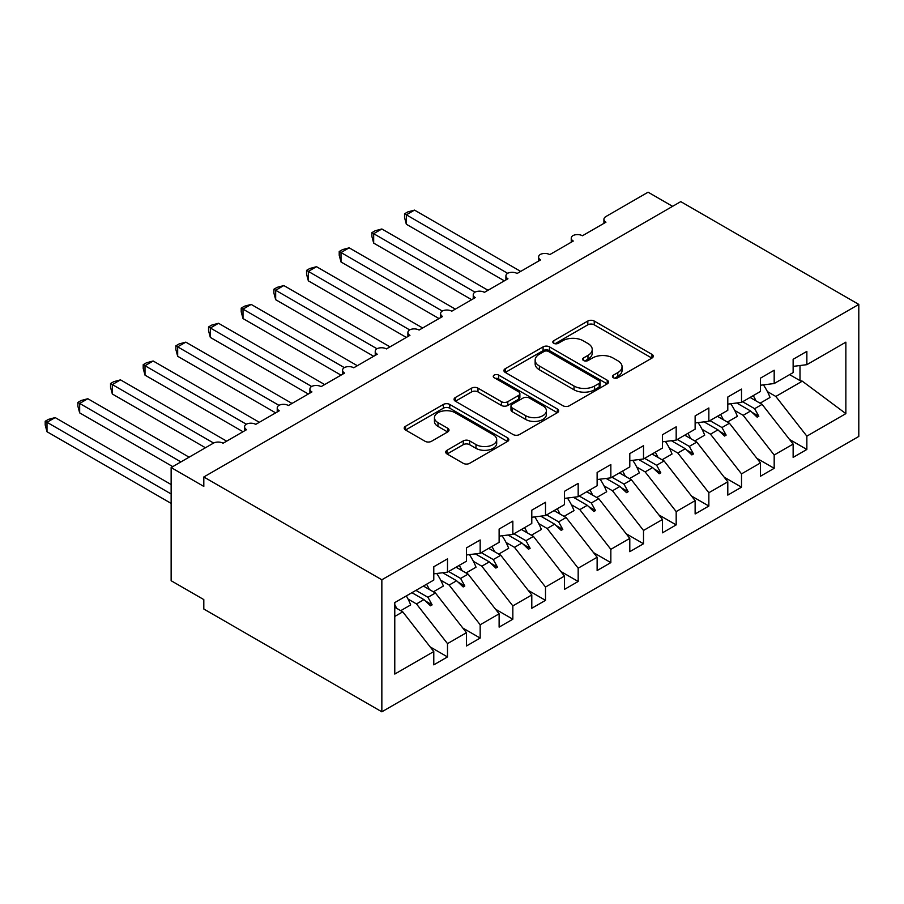 <?xml version="1.0" encoding="UTF-8"?>
<svg xmlns="http://www.w3.org/2000/svg" width="904" height="904" viewBox="0 0 904 904"><rect width="100%" height="100%" fill="white"/><g stroke="black" fill="none" stroke-linecap="round" stroke-linejoin="round"><path stroke-width="1.36" d="M613.387 377.748A3.175 1.831 0 0 0 617.884 377.748L651.953 358.074A4.531 2.622 0 0 0 653.276 356.221A4.531 2.622 0 0 0 651.953 354.368L594.233 321.044A4.531 2.622 0 0 0 587.815 321.044L553.745 340.718A3.175 1.831 0 0 0 552.819 342.017A3.175 1.831 0 0 0 553.745 343.305A3.175 1.831 0 0 0 558.231 343.305L562.65 340.763A14.509 8.373 0 0 1 583.17 340.763L587.973 343.543A14.509 8.373 0 0 1 592.233 349.464A14.509 8.373 0 0 1 587.973 355.385L583.566 357.927A3.175 1.831 0 0 0 582.639 359.227A3.175 1.831 0 0 0 583.566 360.526A3.175 1.831 0 0 0 588.063 360.526L592.47 357.984A14.509 8.373 0 0 1 612.991 357.984L617.805 360.752A14.509 8.373 0 0 1 622.054 366.685A14.509 8.373 0 0 1 617.805 372.606L613.387 375.149A3.175 1.831 0 0 0 612.46 376.448A3.175 1.831 0 0 0 613.387 377.748L613.387 375.149M447.051 450.271A4.531 2.622 0 0 0 445.717 452.124A4.531 2.622 0 0 0 447.051 453.966L463.243 463.323A4.531 2.622 0 0 0 469.651 463.323L507.494 441.468A4.531 2.622 0 0 0 508.816 439.626A4.531 2.622 0 0 0 507.494 437.773L449.774 404.45A4.531 2.622 0 0 0 443.356 404.45L405.523 426.292A4.531 2.622 0 0 0 404.19 428.146A4.531 2.622 0 0 0 405.523 429.999L425.083 441.288A4.531 2.622 0 0 0 431.49 441.288L447.683 431.942A4.531 2.622 0 0 0 449.017 430.089A4.531 2.622 0 0 0 447.683 428.236L437.988 422.631A12.136 7.006 0 0 1 434.44 417.682A12.136 7.006 0 0 1 441.92 411.218A12.136 7.006 0 0 1 455.141 412.732L493.143 434.666A12.136 7.006 0 0 1 496.691 439.626A12.136 7.006 0 0 1 489.211 446.09A12.136 7.006 0 0 1 475.99 444.576L469.651 440.915A4.531 2.622 0 0 0 463.243 440.915L447.051 450.271L447.051 453.966M858.8 304.411L381.85 579.78L381.85 711.81L858.8 436.44L858.8 304.411L680.757 201.626L203.807 476.984L203.807 486.42L171.138 467.56L213.276 443.231A6.927 4 180 0 1 223.073 443.231L246.6 429.649A6.927 4 0 0 1 244.566 426.824A6.927 4 0 0 1 246.283 424.191A6.927 4 180 0 1 255.742 424.371L279.268 410.789A6.927 4 0 0 1 277.234 407.964A6.927 4 0 0 1 278.952 405.32A6.927 4 180 0 1 288.41 405.512L311.936 391.929A6.927 4 0 0 1 309.902 389.093A6.927 4 0 0 1 311.62 386.46A6.927 4 180 0 1 321.078 386.641L344.605 373.069A6.927 4 0 0 1 342.571 370.233A6.927 4 0 0 1 344.288 367.6A6.927 4 180 0 1 353.746 367.781L377.273 354.21A6.927 4 0 0 1 375.239 351.373A6.927 4 0 0 1 376.957 348.741A6.927 4 180 0 1 386.415 348.921L409.941 335.35A6.927 4 0 0 1 407.907 332.514A6.927 4 0 0 1 409.625 329.881A6.927 4 180 0 1 419.083 330.062L442.61 316.479A6.927 4 0 0 1 440.576 313.654A6.927 4 0 0 1 442.293 311.021A6.927 4 180 0 1 451.751 311.202L475.278 297.619A6.927 4 0 0 1 473.244 294.794A6.927 4 0 0 1 474.962 292.161A6.927 4 180 0 1 484.42 292.342L507.946 278.76A6.927 4 0 0 1 505.912 275.935A6.927 4 0 0 1 507.63 273.302A6.927 4 180 0 1 517.088 273.483L540.615 259.9A6.927 4 0 0 1 538.581 257.075A6.927 4 0 0 1 540.298 254.442A6.927 4 180 0 1 549.756 254.623L573.283 241.04A6.927 4 0 0 1 571.249 238.215A6.927 4 0 0 1 572.966 235.582A6.927 4 180 0 1 582.425 235.763L605.951 222.181A6.927 4 0 0 1 603.917 219.356A6.927 4 0 0 1 605.951 216.519L648.089 192.19L672.587 206.338M381.85 579.78L203.807 476.984M562.966 405.738A4.531 2.622 0 0 0 569.384 405.738L607.217 383.895A4.531 2.622 0 0 0 608.55 382.042A4.531 2.622 0 0 0 607.217 380.2L549.496 346.876A4.531 2.622 0 0 0 543.089 346.876L505.246 368.719A4.531 2.622 0 0 0 503.923 370.572A4.531 2.622 0 0 0 505.246 372.414L562.966 405.738M495.448 378.426A3.175 1.831 0 0 1 498.669 378.878L498.669 375.103L557.35 408.981A4.531 2.622 0 0 1 558.683 410.834A4.531 2.622 0 0 1 557.35 412.687L519.517 434.53A4.531 2.622 0 0 1 513.099 434.53L455.39 401.206L455.39 397.5A4.531 2.622 0 0 0 454.057 399.353A4.531 2.622 0 0 0 455.39 401.206M455.39 397.5L471.583 388.155A4.531 2.622 0 0 1 477.99 388.155L501.404 401.67A4.531 2.622 0 0 0 507.811 401.67L518.557 395.466A4.531 2.622 0 0 0 519.879 393.613A4.531 2.622 0 0 0 518.557 391.771L494.183 377.691A3.175 1.831 0 0 1 493.256 376.403A3.175 1.831 0 0 1 495.211 374.708A3.175 1.831 0 0 1 498.669 375.103M394.777 616.449L402.755 611.85L433.784 651.547L394.777 674.068L394.777 602.584L433.784 580.063L433.784 566.763L447.503 558.841L447.503 572.142L433.784 573.848M430.157 646.902L447.503 656.925L447.503 643.625L466.453 632.687L435.423 592.99L423.411 586.052M408.054 599.058L416.473 603.928L447.503 643.625M447.503 572.142L466.453 561.203L466.453 547.903L480.171 539.982L480.171 553.282L466.453 554.988M462.825 628.043L480.171 638.066L480.171 624.766L499.121 613.827L468.091 574.119L456.079 567.192M440.723 580.198L449.141 585.069L480.171 624.766M480.171 553.282L499.121 542.343L499.121 529.043L512.839 521.122L512.839 534.422L499.121 536.128M495.494 609.183L512.839 619.206L512.839 605.906L531.789 594.968L500.759 555.259L488.748 548.332M473.391 561.339L481.809 566.198L512.839 605.906M512.839 534.422L531.789 523.484L531.789 510.184L545.507 502.262L545.507 515.562L531.789 517.269M528.162 590.323L545.507 600.346L545.507 587.046L564.458 576.108L533.428 536.4L521.416 529.473M506.059 542.479L514.478 547.338L545.507 587.046M545.507 515.562L564.458 504.624L564.458 491.324L578.176 483.403L578.176 496.703L564.458 498.409M560.83 571.464L578.176 581.475L578.176 568.187L597.126 557.248L566.096 517.54L554.084 510.613M538.727 523.619L547.146 528.478L578.176 568.187M578.176 496.703L597.126 485.764L597.126 472.464L610.844 464.543L610.844 477.843L597.126 479.549M593.499 552.604L610.844 562.616L610.844 549.327L629.794 538.388L598.764 498.68L586.752 491.753M571.396 504.76L579.814 509.619L610.844 549.327M610.844 477.843L629.794 466.905L629.794 453.605L643.512 445.683L643.512 458.983L629.794 460.69M626.167 533.744L643.512 543.756L643.512 530.456L662.462 519.517L631.433 479.821L619.421 472.894M604.064 485.9L612.483 490.759L643.512 530.456M643.512 458.983L662.462 448.034L662.462 434.745L676.181 426.824L676.181 440.112L662.462 441.83M658.835 514.884L676.181 524.896L676.181 511.596L695.131 500.658L664.101 460.961L652.089 454.023M636.732 467.04L645.151 471.899L676.181 511.596M676.181 440.112L695.131 429.174L695.131 415.885L708.849 407.964L708.849 421.253L695.131 422.97M691.504 496.025L708.849 506.037L708.849 492.736L727.799 481.798L696.769 442.101L684.757 435.163M669.401 448.181L677.819 453.04L708.849 492.736M708.849 421.253L727.799 410.314L727.799 397.025L741.517 389.093L741.517 402.393L727.799 404.111M724.172 477.165L741.517 487.177L741.517 473.877L760.467 462.938L729.438 423.241L717.426 416.303M702.069 429.31L710.487 434.18L741.517 473.877M741.517 402.393L760.467 391.455L760.467 378.154L774.186 370.233L774.186 383.533L760.467 385.24M756.84 458.294L774.186 468.317L774.186 455.017L793.136 444.079L793.136 457.379L806.854 449.457L806.854 436.157L845.861 413.636L802.289 381.172L799.995 380.607L799.995 365.532M734.737 410.45L743.156 415.32L774.186 455.017M774.186 383.533L793.136 372.595L793.136 359.295L806.854 351.373L806.854 364.674L793.136 366.38M789.508 439.434L806.854 449.457M767.406 391.59L775.824 396.46L806.854 436.157M171.138 467.56L171.138 580.73L203.807 599.589L203.807 609.014L381.85 711.81M402.755 611.85L394.777 607.239M447.503 656.925L433.784 664.847L433.784 651.547M480.171 638.066L466.453 645.987L466.453 632.687M512.839 619.206L499.121 627.127L499.121 613.827M545.507 600.346L531.789 608.268L531.789 594.968M578.176 581.475L564.458 589.397L564.458 576.108M610.844 562.616L597.126 570.537L597.126 557.248M643.512 543.756L629.794 551.677L629.794 538.388M676.181 524.896L662.462 532.818L662.462 519.517M708.849 506.037L695.131 513.958L695.131 500.658M741.517 487.177L727.799 495.098L727.799 481.798M774.186 468.317L760.467 476.238L760.467 462.938M806.854 364.674L845.861 342.153L845.861 413.636M415.942 590.369L427.954 597.295L435.423 592.99M416.473 603.928L423.942 599.612L430.507 605.804L432.135 604.855L427.954 597.295M411.93 592.685L423.942 599.612M448.61 571.509L460.622 578.436L468.091 574.119M449.141 585.069L456.61 580.752L463.176 586.945L464.803 585.995L460.622 578.436M442.734 572.74L456.61 580.752M481.278 552.638L493.29 559.576L500.759 555.259M481.809 566.198L489.279 561.892L495.844 568.074L497.471 567.136L493.29 559.576M475.402 553.881L489.279 561.892M513.947 533.778L525.958 540.716L533.428 536.4M514.478 547.338L521.947 543.033L528.512 549.214L530.139 548.276L525.958 540.716M508.071 535.021L521.947 543.033M546.615 514.918L558.627 521.857L566.096 517.54M547.146 528.478L554.615 524.173L561.181 530.354L562.808 529.416L558.627 521.857M540.739 516.15L554.615 524.173M579.283 496.059L591.295 502.997L598.764 498.68M579.814 509.619L587.284 505.313L593.849 511.494L595.476 510.557L591.295 502.997M573.407 497.29L587.284 505.313M611.951 477.199L623.963 484.126L631.433 479.821M612.483 490.759L619.952 486.442L626.517 492.635L628.144 491.697L623.963 484.126M606.075 478.431L619.952 486.442M644.62 458.339L656.632 465.266L664.101 460.961M645.151 471.899L652.62 467.583L659.185 473.775L660.813 472.837L656.632 465.266M638.744 459.571L652.62 467.583M677.288 439.48L689.3 446.406L696.769 442.101M677.819 453.04L685.288 448.723L691.854 454.915L693.481 453.966L689.3 446.406M671.401 440.711L685.288 448.723M709.956 420.62L721.968 427.547L729.438 423.241M710.487 434.18L717.957 429.863L724.522 436.056L726.149 435.106L721.968 427.547M704.069 421.852L717.957 429.863M742.625 401.76L754.637 408.687L762.106 404.382L750.094 397.444M743.156 415.32L750.625 411.004L757.19 417.196L758.818 416.247L754.637 408.687M736.737 402.992L750.625 411.004M762.106 404.382L793.136 444.079M775.824 396.46L802.289 381.172M789.621 374.629L799.995 380.607M752.026 412.326L758.818 416.247M719.358 431.185L726.149 435.106M686.69 450.045L693.481 453.966M654.021 468.905L660.813 472.837M621.353 487.776L628.144 491.697M588.685 506.635L595.476 510.557M556.016 525.495L562.808 529.416M523.348 544.355L530.139 548.276M490.68 563.215L497.471 567.136M458.012 582.074L464.803 585.995M425.343 600.934L432.135 604.855M614.663 378.188L617.805 376.38A14.509 8.373 0 0 0 622.054 370.448L622.054 366.685M592.233 349.464L592.233 353.238A14.509 8.373 0 0 1 587.973 359.159L584.843 360.978M651.886 358.108L594.233 324.818A4.531 2.622 0 0 0 587.815 324.818L555.011 343.757M607.16 383.929L549.496 350.639A4.531 2.622 0 0 0 543.089 350.639L505.313 372.459M599.205 383.341A3.175 1.831 0 0 0 600.132 382.042A3.175 1.831 0 0 0 599.205 380.753L548.536 351.498A3.175 1.831 0 0 0 544.05 351.498L539.394 354.187A14.509 8.373 0 0 0 535.145 360.108A14.509 8.373 0 0 0 539.394 366.03L574.029 386.031A14.509 8.373 0 0 0 594.549 386.031L599.205 383.341L599.205 387.115A3.175 1.831 0 0 0 600.132 385.816L600.132 382.042M535.145 360.108L535.145 363.883A14.509 8.373 0 0 0 539.394 369.804L539.394 366.03M599.205 387.115L594.549 389.793A14.509 8.373 0 0 1 574.029 389.793L539.394 369.804M455.446 401.24L471.583 391.929L471.583 388.155M519.879 393.613L519.879 397.387A4.531 2.622 0 0 1 518.557 399.24L507.811 405.444A4.531 2.622 0 0 1 501.404 405.444L477.99 391.929A4.531 2.622 0 0 0 471.583 391.929M498.669 378.878L557.293 412.721M525.687 415.693A12.136 7.006 0 0 0 538.908 417.207A12.136 7.006 0 0 0 546.4 410.744A12.136 7.006 0 0 0 542.841 405.794L529.462 398.065A4.531 2.622 0 0 0 523.043 398.065L512.297 404.257A4.531 2.622 0 0 0 510.975 406.111A4.531 2.622 0 0 0 512.297 407.964L525.687 415.693L525.687 419.467A12.136 7.006 0 0 0 538.908 420.981A12.136 7.006 0 0 0 546.4 414.518L546.4 410.744M510.975 406.111L510.975 409.885A4.531 2.622 0 0 0 512.297 411.738L512.297 407.964M525.687 419.467L512.297 411.738M496.691 439.626L496.691 443.389A12.136 7.006 0 0 1 489.211 449.864A12.136 7.006 0 0 1 475.99 448.35L469.651 444.689A4.531 2.622 0 0 0 463.243 444.689L447.107 454M434.44 417.682L434.44 421.456A12.136 7.006 0 0 0 437.988 426.405L437.988 422.631M447.627 431.976L437.988 426.405M507.426 441.514L449.774 408.224A4.531 2.622 0 0 0 443.356 408.224L405.58 430.033M404.551 213.785L406.348 214.824L406.348 224.26L404.551 217.559L404.551 213.785L407.817 211.909L414.518 210.112L406.348 214.824L507.63 273.302M406.348 224.26L504.353 280.839M414.518 210.112L520.681 271.403M753.258 395.613A36.962 21.334 60 0 1 756.015 400.867M763.417 384.878A36.962 21.334 60 0 1 770.038 397.455L760.072 403.207M750.489 397.218A31.414 18.136 60 0 1 750.885 397.896M371.883 232.656L373.68 233.684L373.68 243.119L371.883 236.419L371.883 232.656L375.149 230.769L381.85 228.972L373.68 233.684L474.962 292.161M373.68 243.119L471.685 299.699M381.85 228.972L488.013 290.263M720.59 414.473A36.962 21.334 60 0 1 723.347 419.727M730.748 403.738A36.962 21.334 60 0 1 737.37 416.315L727.404 422.066M717.821 416.077A31.414 18.136 60 0 1 718.217 416.755M339.215 251.515L341.011 252.544L341.011 261.979L339.215 255.278L339.215 251.515L342.48 249.628L349.181 247.832L341.011 252.544L442.293 311.021M341.011 261.979L439.016 318.558M349.181 247.832L455.345 309.134M687.921 433.344A36.962 21.334 60 0 1 690.679 438.587M698.08 422.597A36.962 21.334 60 0 1 704.702 435.174L694.735 440.926M685.153 434.937A31.414 18.136 60 0 1 685.548 435.626M306.546 270.375L308.343 271.403L308.343 280.839L306.546 274.138L306.546 270.375L309.812 268.488L316.513 266.691L308.343 271.403L409.625 329.881M308.343 280.839L406.348 337.418M316.513 266.691L422.676 327.994M655.253 452.203A36.962 21.334 60 0 1 658.01 457.447M665.412 441.457A36.962 21.334 60 0 1 672.034 454.034L662.067 459.786M652.485 453.797A31.414 18.136 60 0 1 652.88 454.486M273.878 289.235L275.675 290.274L275.675 299.699L273.878 292.998L273.878 289.235L277.144 287.348L283.845 285.551L275.675 290.274L376.957 348.741M275.675 299.699L373.68 356.278M283.845 285.551L390.008 346.853M622.585 471.063A36.962 21.334 60 0 1 625.342 476.306M632.744 460.317A36.962 21.334 60 0 1 639.365 472.894L629.399 478.645M619.816 472.656A31.414 18.136 60 0 1 620.212 473.346M241.21 308.094L243.006 309.134L243.006 318.558L241.21 311.857L241.21 308.094L244.475 306.207L251.176 304.411L243.006 309.134L344.288 367.6M243.006 318.558L341.011 375.137M251.176 304.411L357.34 365.713M589.916 489.923A36.962 21.334 60 0 1 592.674 495.166M600.075 479.176A36.962 21.334 60 0 1 606.697 491.753L596.73 497.505M587.148 491.516A31.414 18.136 60 0 1 587.543 492.205M208.541 326.954L210.338 327.994L210.338 337.418L208.541 330.717L208.541 326.954L211.807 325.067L218.508 323.27L210.338 327.994L311.62 386.46M210.338 337.418L308.343 394.008M218.508 323.27L324.672 384.573M557.248 508.782A36.962 21.334 60 0 1 560.005 514.026M567.407 498.036A36.962 21.334 60 0 1 574.029 510.613L564.062 516.365M554.48 510.387A31.414 18.136 60 0 1 554.875 511.065M175.873 345.814L177.67 346.853L177.67 356.278L175.873 349.588L175.873 345.814L179.139 343.927L185.84 342.141L177.67 346.853L278.952 405.331M177.67 356.278L275.675 412.868M185.84 342.141L292.003 403.433M524.58 527.642A36.962 21.334 60 0 1 527.337 532.885M534.739 516.907A36.962 21.334 60 0 1 541.36 529.473L531.394 535.224M521.811 529.247A31.414 18.136 60 0 1 522.207 529.925M143.205 364.674L145.002 365.713L145.002 375.137L143.205 368.448L143.205 364.674L146.471 362.786L153.172 361.001L145.002 365.713L246.283 424.191M145.002 375.137L243.006 431.728M153.172 361.001L259.335 422.292M491.912 546.502A36.962 21.334 60 0 1 494.669 551.745M502.07 535.767A36.962 21.334 60 0 1 508.692 548.332L498.725 554.096M489.143 548.106A31.414 18.136 60 0 1 489.539 548.784M110.537 383.533L112.333 384.573L112.333 394.008L110.537 387.307L110.537 383.533L113.802 381.657L120.503 379.861L112.333 384.573L213.615 443.05M112.333 394.008L205.434 447.751M120.503 379.861L226.667 441.152M459.243 565.362A36.962 21.334 60 0 1 462 570.616M469.402 554.627A36.962 21.334 60 0 1 476.024 567.203L466.057 572.955M456.475 566.966A31.414 18.136 60 0 1 456.87 567.644M77.868 402.393L79.665 403.433L79.665 412.868L77.868 406.167L77.868 402.393L81.134 400.517L87.835 398.721L79.665 403.433L180.936 461.899M79.665 412.868L172.766 466.622M87.835 398.721L189.105 457.187M426.575 584.221A36.962 21.334 60 0 1 429.332 589.476M436.734 573.486A36.962 21.334 60 0 1 443.356 586.063L433.389 591.815M423.806 585.826A31.414 18.136 60 0 1 424.202 586.504M45.2 421.264L46.997 422.292L46.997 431.728L45.2 425.027L45.2 421.264L48.466 419.377L55.167 417.58L46.997 422.292L171.138 493.968M46.997 431.728L171.138 503.392M55.167 417.58L171.138 484.533M394.777 604.618A36.962 21.334 60 0 1 396.664 608.336M406.325 595.917A36.962 21.334 60 0 1 410.687 604.923L400.721 610.675M617.805 376.38L617.805 372.606M583.566 360.526L583.566 357.927M587.973 359.159L587.973 355.385M553.745 343.305L553.745 340.718M587.815 324.818L587.815 321.044M594.233 324.818L594.233 321.044M651.953 358.074L651.953 354.368M505.246 372.414L505.246 368.719M543.089 350.639L543.089 346.876M549.496 350.639L549.496 346.876M607.217 383.895L607.217 380.2M574.029 389.793L574.029 386.031M594.549 389.793L594.549 386.031M477.99 391.929L477.99 388.155M501.404 405.444L501.404 401.67M507.811 405.444L507.811 401.67M518.557 399.24L518.557 395.466M557.35 412.687L557.35 408.981M463.243 444.689L463.243 440.915M469.651 444.689L469.651 440.915M475.99 448.35L475.99 444.576M447.683 431.942L447.683 428.236M405.523 429.999L405.523 426.292M443.356 408.224L443.356 404.45M449.774 408.224L449.774 404.45M507.494 441.468L507.494 437.773M603.917 223.356L603.917 219.356M571.249 242.215L571.249 238.215M538.581 261.075L538.581 257.075M505.912 279.935L505.912 275.935M473.244 298.795L473.244 294.794M440.576 317.654L440.576 313.654M407.907 336.514L407.907 332.514M375.239 355.374L375.239 351.373M342.571 374.233L342.571 370.233M309.902 393.104L309.902 389.093M277.234 411.964L277.234 407.964M244.566 430.824L244.566 426.824"/></g></svg>
